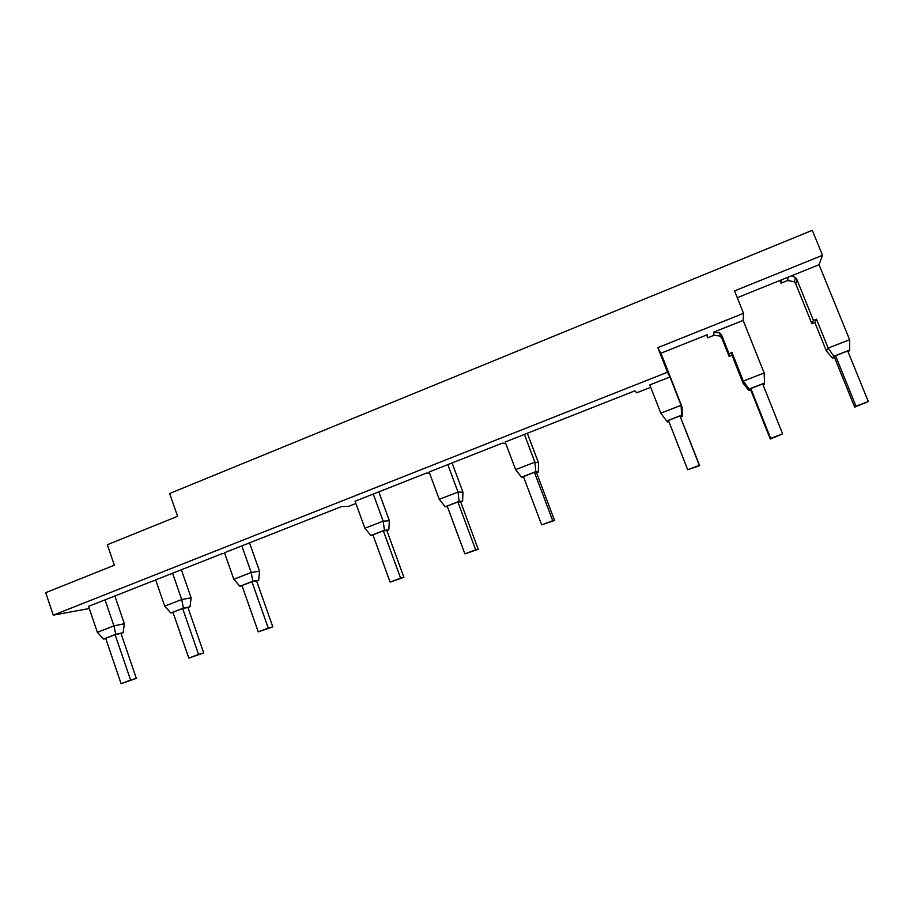 <?xml version="1.0" encoding="UTF-8"?>
<svg xmlns="http://www.w3.org/2000/svg" width="914" height="914" viewBox="0 0 914 914"><rect width="100%" height="100%" fill="white"/><g stroke="black" fill="none" stroke-linecap="round" stroke-linejoin="round"><path stroke-width="1.37" d="M169.638 493.503L812.295 230.317L822.497 255.314L734.57 290.903L743.528 313.331L657.851 347.628L667.494 372.227L53.263 615.145L45.7 592.683L114.353 565.206L107.338 544.733L177.59 516.296L169.638 493.503M822.497 255.314L819.047 264.717L849.609 339.745L828.164 348.085L816.465 319.203L813.426 320.403L796.917 279.638L795.717 283.774L794.312 281.718L787.537 280.541L788.394 277.079M89.286 608.518L53.263 615.145M524.396 434.424L534.884 462.153L515.61 469.647L505.191 441.999L634.899 390.826L636.715 392.803L650.711 387.296M669.985 376.991L681.079 405.29L660.811 413.174L649.797 384.954L669.985 376.991L667.494 372.227M105.053 599.858L113.93 625.884L97.364 632.328L88.555 606.359L153.244 580.847L155.848 580.47M172.575 573.215L181.703 599.527L164.714 606.131L155.654 579.887L221.999 553.713L224.718 553.427M241.833 545.898L251.224 572.484L233.801 579.27L224.478 552.742L341.63 506.527L348.497 506.379L355.889 503.465M364.903 528.269L370.901 535.501L384.451 530.257L383.172 521.163L364.903 528.269L355.078 501.215L426.484 473.052L429.626 473.303M447.826 464.632L458.017 492.052L439.257 499.352L429.134 472.001L502.46 443.073L505.91 443.896M660.811 413.174L666.614 420.988L681.65 415.162L681.079 405.29L682.05 407.016L662.056 355.992L657.851 347.628M660.708 353.307L707.208 334.752L707.699 337.792L714.028 335.278L713.651 332.17L743.151 320.403L743.528 313.331M743.151 320.403L764.15 372.981L743.311 381.081L731.965 352.541L729.006 353.695L721.786 335.507L719.889 332.993L713.651 332.17M819.047 264.717L737.29 297.701M834.493 357.374L832.494 358.139L833.842 356.232L849.746 350.073L849.609 339.745M849.746 350.073L848.181 352.061M791.433 275.857L795.477 277.548L796.917 279.638M832.494 358.139L826.37 350.942L814.888 322.596L811.906 323.773L795.717 283.774M779.973 280.484L781.047 283.146L787.537 280.541M249.511 542.859L259.542 571.204L258.662 580.23L256.617 581.018M233.801 579.27L239.856 586.251L252.778 581.247L251.224 572.484L259.542 571.204M527.309 433.27L538.495 462.804L538.357 471.978L536.507 472.698M515.61 469.647L521.517 477.177L535.821 471.635L534.884 462.153L538.495 462.804M781.047 283.146L781.801 279.741M181.349 569.753L191.106 597.802L190.055 606.782L187.964 607.582M164.714 606.131L170.804 612.986L183.406 608.107L181.703 599.527L191.106 597.802M97.364 632.328L103.488 639.057L115.77 634.305L113.93 625.884L124.35 623.748L114.867 595.985M378.807 491.858L389.364 520.763L383.172 521.163L373.278 494.04M681.65 415.162L682.335 416.258L682.05 407.016M706.591 334.992L707.699 337.792M750.68 389.81L748.852 390.518L743.128 383.286L732 355.26L729.098 356.403L722.003 338.546L720.141 336.078L714.028 335.278M764.15 372.981L764.515 383.08L764.104 384.611L763.11 385M835.533 355.717L834.436 357.248L854.681 407.164L855.995 406.17L835.533 355.717L847.746 350.987L868.3 401.532L855.995 406.17M811.906 323.773L813.426 320.403M826.37 350.942L828.164 348.085L833.842 356.232M816.465 319.203L814.888 322.596M252.778 581.247L258.662 580.23M439.257 499.352L445.209 506.733L459.125 501.34L458.017 492.052L462.952 492.166L452.076 462.952M535.821 471.635L538.357 471.978M183.406 608.107L190.055 606.782M124.35 623.748L123.139 632.682L121.014 633.493M115.77 634.305L123.139 632.682M682.335 416.258L680.587 416.933M668.854 421.48L667.494 422.005L666.614 420.988M523.756 477.394L521.517 477.177M447.403 506.664L445.209 506.733M373.083 535.284L370.901 535.501M389.364 520.763L388.827 529.857L386.862 530.611M242.073 585.851L239.856 586.251M173.054 612.529L170.804 612.986M105.75 638.555L103.488 639.057M679.982 415.95L668.442 420.429L687.682 469.727L699.678 465.683L679.982 415.95L699.313 465.34L687.682 469.727M729.098 356.403L729.006 353.695M743.128 383.286L743.311 381.081L749.057 389.056L764.515 383.08M731.965 352.541L732 355.26M750.817 388.53L750.634 389.684L770.262 439.028L770.662 438.4L750.817 388.53L762.687 383.926L782.613 433.887L770.662 438.4M748.852 390.518L749.057 389.056M868.3 401.532L854.681 407.164M251.91 581.715L241.97 585.566L258.274 631.882L272.806 626.833L256.583 580.904L251.91 581.715L268.27 628.101L258.274 631.882M384.451 530.257L388.827 529.857M459.125 501.34L462.61 501.295L462.952 492.166M534.427 472.31L523.448 476.571L541.671 524.865L554.581 520.466L536.461 472.572L534.427 472.31L552.73 520.694L541.671 524.865M182.651 608.53L172.963 612.277L188.821 658.103L203.708 652.927L187.93 607.479L182.651 608.53L198.567 654.424L188.821 658.103M115.118 634.682L105.681 638.338L121.094 683.683L136.335 678.359L120.979 633.391L115.118 634.682L130.599 680.085L121.094 683.683M457.88 501.957L447.186 506.093L464.883 553.861L478.251 549.28L460.656 501.923L457.88 501.957L475.646 549.794L464.883 553.861M462.61 501.295L460.702 502.037M383.343 530.817L372.923 534.85L390.107 582.092L403.919 577.34L386.828 530.497L383.343 530.817L400.595 578.139L390.107 582.092M782.613 433.887L770.262 439.028M268.27 628.101L272.806 626.833M552.73 520.694L554.581 520.466M198.567 654.424L203.708 652.927M130.599 680.085L136.335 678.359M475.646 549.794L478.251 549.28M400.595 578.139L403.919 577.34M721.786 335.507L722.003 338.546M719.889 332.993L720.141 336.078M795.477 277.548L794.312 281.718"/></g></svg>
